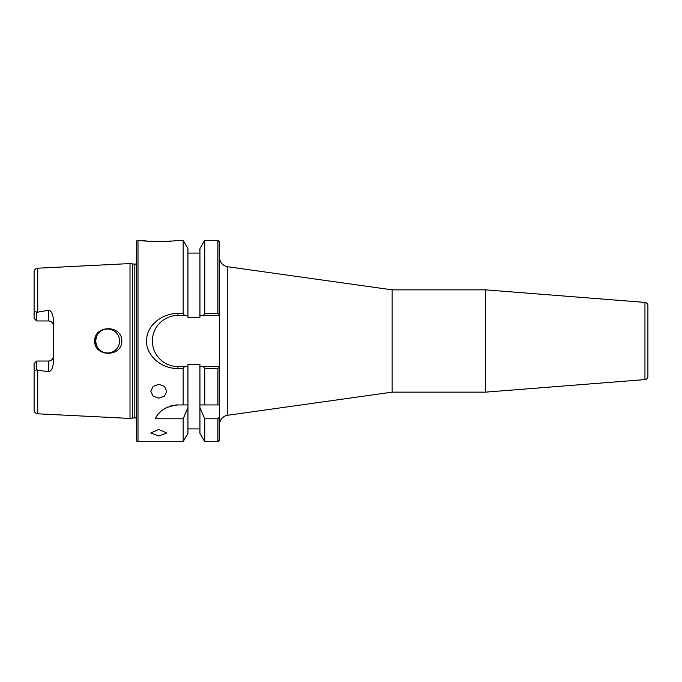 <?xml version="1.0" encoding="UTF-8"?>
<svg xmlns="http://www.w3.org/2000/svg" width="682" height="682" viewBox="0 0 682 682"><rect width="100%" height="100%" fill="white"/><g stroke="black" fill="none" stroke-linecap="round" stroke-linejoin="round"><path stroke-width="1.02" d="M36.657 312.347L36.657 320.958L48.49 320.958L36.657 320.958L34.1 318.4L34.1 314.368C34.271 311.461 35.123 310.787 36.657 312.347L48.49 310.276C50.86 310.421 52.463 313.047 53.281 318.17L53.281 363.83C52.523 368.834 50.928 371.468 48.49 371.724L48.49 361.042L36.657 361.042L34.1 363.6L34.1 409.976C34.305 412.218 35.515 413.497 37.74 413.803L37.74 370.147L48.49 371.724M136.4 418.62A1.918 1.918 0 0 0 134.823 417.793L130.006 418.433L37.74 413.803M130.006 418.433L130.006 263.567L37.74 268.197C35.515 268.503 34.305 269.782 34.1 272.024L34.1 285.732M121.848 341C121.933 357.675 94.125 357.027 94.696 341C94.125 325.024 121.899 324.265 121.848 341M34.1 314.368L34.1 272.024M35.686 319.986L34.1 318.4L35.686 319.986M48.49 310.276L48.49 320.958A4.791 4.791 0 0 1 53.281 325.749M485.422 392.15L485.422 289.85L644.95 302.407A3.197 3.197 0 0 1 647.9 305.596L647.9 376.404A3.197 3.197 0 0 1 644.95 379.593L485.422 392.15L392.15 392.15L227.771 415.253A9.591 9.591 0 0 0 219.519 424.75M485.422 289.85L392.15 289.85L392.15 392.15M392.15 289.85L227.771 266.747A9.591 9.591 0 0 1 219.519 257.25L219.519 404.938L217.925 404.938L217.916 368.502L219.519 367.206L219.519 440.103L217.925 441.697L217.925 418.799L219.519 416.719M204.745 313.498L204.745 240.303L217.925 240.303L219.519 241.897L219.519 315.425L203.372 315.425L204.745 313.498L217.916 313.498L217.916 240.294M219.519 367.206L219.519 366.575L199.937 366.575L199.937 404.938L217.925 404.938M219.519 314.794L217.916 313.498M156.178 417.103A25.575 25.575 0 0 0 155.223 418.799C158.872 410.82 166.451 406.191 177.959 404.938L187.951 404.938L187.951 366.575L184.515 366.575L187.951 366.575L187.951 364.495L199.937 364.495L199.937 366.575L203.372 366.575L204.745 368.502L217.916 368.502M204.745 368.502L204.745 404.938L199.937 404.938L199.937 407.683L204.745 418.799L217.925 418.799M204.745 418.799L204.745 441.697L217.925 441.697M146.357 240.959L138.003 240.303A1.603 1.603 0 0 0 136.4 241.897L136.4 440.103A1.603 1.603 0 0 0 138.003 441.697L138.003 240.303M149.324 241.232L164.925 241.454M168.087 241.249L171.156 240.959M204.745 240.294L199.937 248.615L199.937 317.505L187.951 317.505L187.951 315.425L177.959 315.425L177.959 313.498L183.143 313.498L184.515 315.425L187.951 315.425L187.951 248.615L183.143 240.303L176.365 240.303C177.252 241.743 140.236 241.726 141.191 240.303M155.223 418.799L183.143 418.799L183.143 441.697L138.003 441.697M177.959 313.498C160.986 313.149 147.133 326.601 146.741 338.698C144.413 352.031 158.514 368.792 177.959 368.502L183.143 368.502L183.143 404.938L187.951 404.938L187.951 433.385L183.143 441.697M183.143 240.303L183.143 313.498M158.778 429.455L166.775 432.993L158.778 435.96L150.782 432.993L158.778 429.455M158.778 384.273L164.439 386.379L166.775 391.349L164.439 396.157L158.778 398.118L153.135 396.165L150.782 391.349L153.135 386.37L158.778 384.273M136.4 263.38A1.918 1.918 0 0 1 134.823 264.207L130.006 263.567M132.393 417.793L132.393 264.207M36.657 320.958L34.1 318.4M35.677 362.023L34.1 363.6L34.1 396.941M48.49 361.042A4.791 4.791 0 0 0 53.281 356.251A4.791 4.791 0 0 1 48.49 361.042L36.657 361.042L36.657 369.653C35.2 371.247 34.347 370.573 34.1 367.632M36.657 369.653L37.74 370.147M95.881 343.378L96.58 345.655L95.642 341A11.986 11.986 0 0 0 107.628 352.986A11.986 11.986 0 0 0 119.614 341A11.986 11.986 0 0 0 107.628 329.014A11.986 11.986 0 0 0 95.642 341L96.58 336.345L95.881 338.63M97.014 346.575L97.722 347.752L97.014 346.575M99.257 349.576L101.124 351.068L99.257 349.576M103.246 352.159L105.557 352.807L103.246 352.159M107.935 352.986L110.305 352.688L107.935 352.986M112.59 351.912L114.687 350.684L112.59 351.912M117.739 347.445L118.779 345.407L117.739 347.445M118.873 345.152L119.41 343.199L118.873 345.152M119.418 338.818L118.839 336.755L119.418 338.818M118.779 336.61L117.739 334.564L118.779 336.61M114.695 331.316L112.598 330.088L114.695 331.316M110.322 329.321L107.944 329.014L110.322 329.321M105.565 329.193L103.246 329.841L105.565 329.193M101.124 330.932L99.257 332.424L101.124 330.932M97.722 334.248L96.963 335.535L97.722 334.248M187.951 407.683L183.143 418.799M177.959 315.425A25.575 25.575 0 0 0 152.384 341A25.575 25.575 0 0 0 177.959 366.575L184.515 366.575L183.143 368.502M204.745 441.706L199.937 433.385L199.937 407.683M199.937 315.425L203.372 315.425L199.937 315.425M177.959 404.938A25.575 25.575 0 0 0 175.317 405.074M172.725 405.483A25.575 25.575 0 0 0 170.219 406.14M167.849 407.026A25.575 25.575 0 0 0 165.624 408.109M163.586 409.353A25.575 25.575 0 0 0 161.736 410.743M160.074 412.235A25.575 25.575 0 0 0 158.599 413.803M157.303 415.432A25.575 25.575 0 0 0 156.374 416.796M37.74 311.853L37.74 268.197M644.95 302.407L644.95 379.593M227.771 266.747L227.771 415.253M134.823 417.793L134.823 264.207M177.959 366.575L177.959 368.502M187.951 428.91L199.937 428.91M187.951 253.09L199.937 253.09"/></g></svg>
